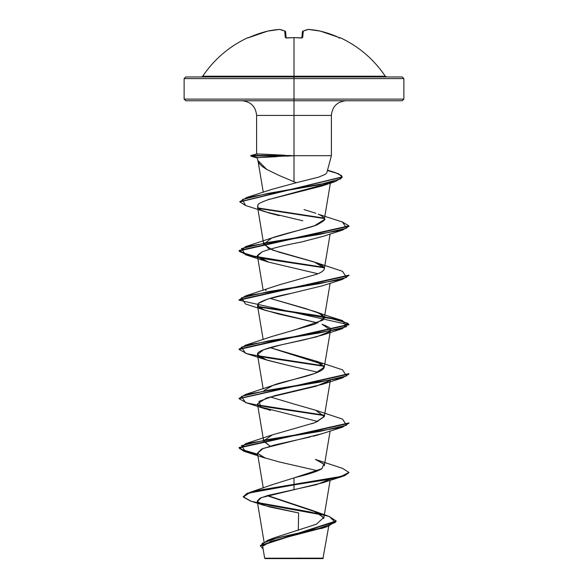 <?xml version="1.0" encoding="UTF-8"?>
<svg xmlns="http://www.w3.org/2000/svg" width="588" height="588" viewBox="0 0 588 588"><rect width="100%" height="100%" fill="white"/><g stroke="black" fill="none" stroke-linecap="round" stroke-linejoin="round"><path stroke-width="0.88" d="M339.644 37.772L329.647 33.839L320.431 31.135A109.478 100.761 102.9 0 0 308.421 29.415A109.478 41.741 95.4 0 0 303.276 31.135L302.732 37.338L301.071 37.897A109.787 101.43 180 0 0 294 37.683A109.787 101.43 180 0 0 286.929 37.897L286.929 37.897A109.787 101.43 0 0 1 294 37.683L294 76.227L385.287 76.227C373.792 59.256 358.761 46.408 340.18 37.683L340.099 37.897A0.823 0.823 -157.5 0 0 339.791 37.816A0.823 0.823 22.5 0 1 340.099 37.897L339.078 38.117M247.82 37.683A0.823 0.823 0 0 1 248.54 37.698A0.823 0.823 0 0 0 247.82 37.683L247.82 37.683C229.239 46.408 214.208 59.256 202.713 76.227L294 76.227L294 78.608L403.882 78.608L294 78.608L294 100.761L402.229 100.761L294 100.761L294 115.417L256.611 115.417C255.721 106.538 250.841 101.651 241.962 100.761M402.229 100.761L403.882 99.115L294 99.115L403.882 99.115L403.882 78.608L402.229 76.954L185.771 76.954L294 76.954L294 76.227L385.287 76.227L386.654 76.954M297.69 558.137L323.393 558.159L294 558.188L294 558.6L322.952 558.6L294 558.6L294 558.188L323.334 558.166L297.69 558.137M276.595 156.695L257.669 157.613L287.091 155.908L251.399 155.908L257.669 157.613L257.154 157.731L258.095 161.237L259.418 163.743L262.402 166.595L266.827 169.491L279.204 175.489L296.279 182.728L318.608 177.15L325.061 174.445L326.59 173.115M326.891 172.49L331.389 155.702L294 155.702L294 181.743L294 155.702L287.091 156.121L290.729 155.702L331.389 155.702L331.389 115.417L294 115.417L294 155.702L294 115.417L256.611 115.417L256.611 154.027M346.038 100.761C337.159 101.651 332.279 106.538 331.389 115.417L294 115.417L294 99.115L184.118 99.115L294 99.115L294 78.608L184.118 78.608L294 78.608L294 76.954L402.229 76.954M323.76 518.182L317.858 512.707L268.951 496.301M273.523 484.284L294 477.904C297.859 476.662 313.61 473.583 322.018 468.658M323.532 463.8L315.389 459.412M311.434 423.83L315.668 422.397L324.289 416.664L315.741 410.277L293.566 403.897L315.807 410.306L324.311 416.458L315.058 422.618L272.185 434.936L263.689 440.904L270.113 446.152L263.711 441.294L264.034 439.758M293.566 403.897L270.105 396.893L293.566 403.897M322.364 364.237L270.105 347.626L315.815 361.039L324.304 367.199L315.05 373.358L272.193 385.669L264.041 390.498L272.957 385.39C284.026 380.612 323.848 374.446 324.304 366.883L330.294 331.463M292.155 330.588L314.933 324.135L324.289 318.137L319.718 313.419L305.584 308.553L270.113 298.366L315.815 311.78L323.304 315.771L323.003 320.115L294.926 329.875L272.193 336.409L245.505 345.193L319.828 332.874L346.553 326.715L342.488 320.556L258 306.473L316.814 315.44L340.224 319.916L348.941 324.4L239.059 349.029L239.059 349.434L348.941 324.804L239.059 300.174L348.941 275.537L348.941 275.133L239.059 299.762L239.059 300.174M265.46 290.472L266.173 289.965M324.245 268.01L314.176 261.932L272.523 250.047L263.711 244.24L271.656 238.081L314.492 225.763L324.289 219.611L324.267 218.846C326.259 219.03 323.929 220.985 317.285 224.719C310.898 227.754 290.391 231.966 273.67 237.346L245.512 246.659L319.835 234.347L346.553 228.188L342.488 222.029L318.226 214.216C321.68 215.605 323.694 217.148 324.267 218.846M268.635 199.185L269.157 199.42M327.42 170.52L338.372 173.717L342.289 176.907L239.882 201.706L246.681 197.509L271.612 189.432L296.279 182.728L294 181.743M266.871 169.52L257.992 160.575M327.817 183.478L268.951 199.486L322.114 185.933L327.817 183.478M260.668 209.879L257.911 207.718L257.867 204.977L257.588 207.174L259.683 209.284M263.711 244.24L257.588 207.174M302.82 220.794L265.445 211.864L261.3 210.21L269.179 213.032L279.212 215.62M305.473 241.014L303.327 241.499C303.709 241.881 280.285 245.328 262.072 251.848L257.456 256.118L268.804 262.189L317.887 273.736M291.891 293.236C273.935 296.683 262.674 300.137 258.117 303.584L258.11 303.584M263.181 339.585L257.456 305.378L263.439 309.656L278.286 313.933L317.887 322.996L265.445 310.39L258.624 307.105L258.117 303.584L267.533 299.13L322.547 285.753L342.488 279.381L268.165 291.699L241.447 297.851L245.512 304.011L265.445 310.39M322.07 324.275L330.544 330.008L330 331.11L330.544 329.449C331.198 328.391 328.369 326.671 322.07 324.275M280.667 344.972L263.431 349.809L257.456 354.645L266.974 360.157L289.318 365.67L265.453 359.65L260.131 357.394C256.478 355.027 256.574 352.954 260.403 351.176C264.152 349.228 270.899 347.163 280.667 344.972L304.341 339.798L322.547 335.02L329.515 331.61L316.52 336.843L287.672 343.407M287.569 343.429L284.026 344.208M289.318 365.67L317.887 372.255L289.318 365.67M270.443 410.453L260.888 407.058L258.94 401.361L274.692 395.673L322.555 384.28L330 380.37L315.969 386.257L266.379 398.025L257.456 403.905L260.888 407.058L317.895 421.522M322.643 433.518L320.747 434.135M319.078 434.65L313.176 436.245M310.317 436.943L274.206 445.057L261.594 449.114L257.456 453.172L263.769 457.574L279.374 461.977L317.887 470.782M329.515 479.396L316.579 484.615L267.738 495.486L259.874 498.293L257.243 501.108M257.257 501.226L260.954 504.166L270.215 507.099L298.638 512.949L298.27 530.332L298.638 512.949L264.21 505.386L257.338 501.513L261.307 497.624L322.555 482.807L342.488 476.434L257.64 490.855L246.953 493.832L243.278 496.801L251.208 501.285L271.906 505.768L321.357 514.728L259.198 503.277M324.084 527.524L271.134 541.298L262.917 546.112M270.127 558.232L264.666 558.218L262.807 547.105M291.817 558.247L264.688 558.218L294 558.188M274.677 537.667L316.44 524.195L323.687 517.499L313.455 510.825L267.577 495.53M243.278 496.801L246.953 493.42L257.64 490.443L341.099 476.427L348.919 472.385L342.495 468.349L315.815 459.566L323.804 464.152L321.901 468.732L294 477.904L294 484.497L249.547 492.501L243.292 496.595M336.16 520.946L336.16 521.35L260.388 545.855L260.388 545.443L336.16 520.946L328.979 516.374L309.192 511.803L258.301 502.666L320.423 514.096M314.367 511.148L329.368 516.499L335.373 522.46L318.997 528.414L267.628 540.328L260.403 545.649M294 477.904L294 489.833L294 484.909L332.852 478.75L344.759 475.67L348.941 472.59L344.759 475.258L332.852 478.338L294 484.497L294 484.909L249.261 493.001L243.3 497.051L250.584 501.094L264.1 505.364M260.388 545.855L263.137 549.06L262.079 543.4L277.97 537.733L327.869 526.407L336.145 521.152M257.471 154.387L257.169 153.931L268.76 154.401M256.691 153.968L250.826 155.541L257.169 153.931L284.695 155.195M185.771 100.761L294 100.761L185.771 100.761L184.118 99.115L184.118 78.608L185.771 76.954M303.996 209.593L315.807 213.253M264.034 242.704L268.165 248.217L279.285 252.245L315.815 262.513L321.467 265.107C326.472 268.187 324.767 271.274 316.337 274.353L278.925 284.93L245.512 295.926L319.821 283.614L346.545 277.455L342.495 271.296L315.815 262.513M348.919 423.125L342.495 427.167L268.172 439.486L241.447 445.645L245.512 451.805L257.706 454.62L243.939 451.29L239.059 447.96L348.941 423.331L348.941 422.926L239.059 447.549L243.917 450.871L257.632 454.193L239.941 448.96L245.505 443.72L319.828 431.401L346.553 425.242L342.488 419.082L315.807 410.306M323.966 415.128L258 405L323.966 415.128M258.485 405.507L324.179 415.576L267.922 407.139L246.828 402.92L239.059 398.701L348.941 374.064L348.941 373.659L239.081 398.495L245.512 394.452L319.821 382.134L346.545 375.982L342.495 369.823L315.815 361.039M323.959 365.861L258 355.74L323.959 365.861M239.081 349.228L245.505 345.193M239.081 299.968L245.512 295.926M342.466 222.021L348.941 225.873L239.059 250.503L246.791 254.707L267.812 258.918L323.966 267.342L256.882 257L239.853 251.833L245.512 246.659M323.966 218.075L258.11 207.968L323.966 218.075M246.681 197.509L318.101 184.999L340.959 178.745L341.635 175.614L334.903 172.49L327.516 170.153M348.941 374.064L342.488 377.908L268.172 390.219L241.447 396.378L245.512 402.537L265.453 408.917M258.485 356.24L324.172 366.309L267.915 357.871L246.82 353.653L239.059 349.434M324.179 267.783L267.922 259.352L246.828 255.133L239.059 250.914L348.941 226.284L342.495 230.114L268.179 242.432L241.455 248.592L245.505 254.744L324.179 267.783M324.179 218.523L258.61 208.475L324.179 218.523M245.527 205.491L239.867 201.912L342.267 177.113L335.697 181.427L267.805 193.459L242.469 199.472L245.512 205.484L265.445 211.864M257.669 157.613L251.399 155.908L251.767 156.43L257.228 157.657L252.428 156.188M245.512 451.805L265.453 458.177L257.485 453.311L263.145 448.446L322.54 433.547L342.495 427.167M317.887 273.729L268.804 262.189L265.453 261.131L257.853 257.015C255.831 256.941 257.235 255.214 262.072 251.848C280.961 245.159 304.591 241.712 303.327 241.499L322.547 236.494L342.495 230.114M257.867 204.977C258.125 203.727 261.822 201.897 268.951 199.486M348.919 275.338L342.488 279.381M258.477 306.98L328.479 317.807L347.831 323.224L342.495 328.641L268.179 340.959L241.455 347.118L245.505 353.27L265.453 359.65M348.919 472.385L342.488 476.434M257.169 153.931L251.399 155.497L290.729 155.497L251.399 155.497L251.399 155.908L287.091 156.121M265.048 558.6L294 558.6L265.048 558.6L264.666 558.218M201.346 76.954L202.713 76.227L294 76.227L294 37.683A109.787 101.43 0 0 1 301.071 37.897L302.732 37.338A0.823 0.75 -175 0 0 301.879 37.86M286.121 37.86A0.823 0.75 175 0 0 285.268 37.338L286.929 37.897L285.268 37.338L284.724 31.135A109.478 41.741 -95.4 0 0 279.579 29.415A109.478 100.761 -102.9 0 0 267.569 31.135L258.353 33.839L249.415 37.338A109.882 109.464 0 0 1 267.569 31.135A109.478 100.761 77.1 0 1 279.579 29.415A0.823 0.757 -79.6 0 1 279.851 29.415A0.823 0.757 100.4 0 0 279.579 29.415L279.579 29.415A109.478 41.741 84.6 0 1 284.724 31.135A0.823 0.742 -64.1 0 1 285.158 31.193L284.724 31.135L285.614 31.862L286.128 37.75L285.614 31.862A0.823 0.801 175 0 0 284.724 31.135L285.268 37.338A0.823 0.75 -5 0 1 286.055 37.728M301.872 37.75L302.386 31.862L303.276 31.135A0.823 0.801 -175 0 0 302.386 31.862L301.872 37.75M279.66 29.407L267.591 31.127L248.209 37.823A0.823 0.823 157.5 0 0 247.901 37.897A0.823 0.823 -22.5 0 1 248.209 37.816M285.555 31.862L284.724 31.135M301.945 37.728A0.823 0.75 5 0 1 302.732 37.338L303.276 31.135L302.849 31.193A0.823 0.742 64.1 0 1 303.276 31.135A109.478 41.741 -84.6 0 1 308.421 29.415A0.823 0.757 -100.4 0 0 308.149 29.415L308.34 29.407M302.386 31.862L303.276 31.135M302.849 31.193L308.421 29.415A109.478 100.761 -77.1 0 1 320.431 31.135L320.431 31.135A109.882 109.464 0 0 1 338.585 37.338L339.842 37.83M286.15 38.022L294 37.61L301.85 38.022M328.758 526.113L322.952 558.6M264.049 541.82L257.25 501.196M323.731 518.528L330.125 480.293M263.284 487.996L257.456 453.172M324.289 465.924L330.125 431.033M263.711 441.294L257.456 403.905M324.289 416.664L330.294 380.723M263.181 388.844L257.456 354.645M330.368 331.037L330.544 330.008M324.289 318.137L330.125 283.24M263.181 290.318L257.456 256.118M324.289 268.878L330.125 233.98M324.289 219.611L330.5 182.442M263.27 192.305L258.029 160.994M274.008 537.924L267.628 540.328M273.244 484.365L249.547 492.501M321.166 528.612L327.869 526.407M315.815 311.78C328.016 316.219 337.159 318.909 342.488 320.556M272.193 385.669L245.512 394.452M272.185 434.936L245.505 443.72M239.059 447.96L239.059 447.549M239.059 398.701L239.059 398.289M348.941 324.804L348.941 324.4M239.059 250.914L239.059 250.503M348.941 226.284L348.941 225.873M239.867 201.912L239.867 201.508M342.289 177.319L342.289 176.907M250.738 156.018L250.738 155.607M322.555 384.28L342.488 377.908M322.547 335.02L342.495 328.641M265.453 261.131L245.505 254.744M322.114 185.933L335.697 181.427M257.206 157.937L251.767 156.43M279.631 29.4L285.151 31.193L285.614 31.862L285.151 31.193M308.369 29.4L320.409 31.127L338.585 37.338M294 37.61L294.978 37.61M301.071 37.816L302.004 37.698"/></g></svg>
